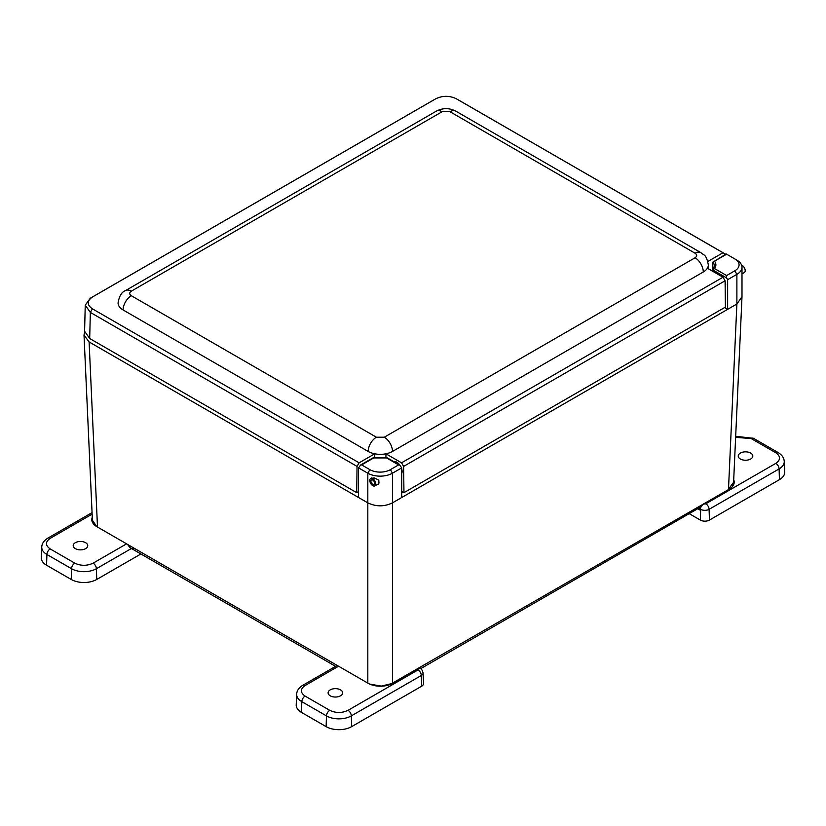<?xml version="1.0" encoding="UTF-8"?>
<svg xmlns="http://www.w3.org/2000/svg" width="826" height="826" viewBox="0 0 826 826"><rect width="100%" height="100%" fill="white"/><g stroke="black" fill="none" stroke-linecap="round" stroke-linejoin="round"><path stroke-width="1.24" d="M736.885 260.128L734.83 258.941A14.527 8.384 180 0 1 734.83 270.794L726.622 275.543L726.622 277.918L712.797 269.937L712.797 262.172L726.622 254.191L736.885 260.128A17.429 10.067 180 0 1 741.996 267.242A17.429 10.067 180 0 1 736.885 274.356L727.644 279.694L727.644 309.337L401.704 497.52L401.704 467.877L399.65 465.007L398.617 464.904L390.409 469.653A14.527 8.384 180 0 1 369.862 469.653L361.654 464.904L360.621 465.007L358.567 467.877L358.567 497.52L89.105 341.943L84.015 335.098L84.634 332.155M361.654 464.904L373.724 457.934L386.547 457.934L398.617 464.904M726.622 275.543L714.552 268.574L712.797 269.937L714.438 266.055A14.527 8.384 180 0 0 712.797 262.172L726.188 253.954M401.704 467.877L392.464 473.205A17.429 10.067 180 0 1 367.818 473.205L358.567 467.877M370.554 478.605L374.064 477.903C377.761 479.462 379.31 480.381 378.7 480.649C379.279 483.065 378.886 484.346 377.534 484.49L376.532 484.914M727.644 279.694L726.622 277.918M712.797 269.937L712.797 271.341M741.996 296.689L736.895 303.999L727.644 309.337L724.578 307.561M401.704 497.52L392.464 502.858A17.429 10.067 0 0 0 392.464 502.858C384.245 506.803 376.026 506.803 367.818 502.858L358.567 497.52M403.336 492.306A5.08 2.932 180 0 1 401.704 492.678M358.567 492.688A5.08 2.932 180 0 1 357.193 492.399M84.015 335.098L92.409 520.266L96.756 526.606M369.676 684.073L381.251 686.107L392.443 683.422M734.83 270.794L736.885 274.356L736.885 303.999L728.501 489.116L733.591 482.322L741.985 297.154M735.636 437.346L751.175 438.554L775.82 452.782A4.646 2.684 120 0 1 778.144 452.555C782.046 454.961 784.08 457.934 784.246 461.476L784.7 472.038A18.038 10.418 180 0 1 779.424 479.658L709.42 520.081A6.422 3.707 180 0 1 700.345 520.081L689.204 513.648M750.679 459.008A7.269 4.202 180 0 1 742.75 459.917A7.269 4.202 180 0 1 738.258 456.045A7.269 4.202 180 0 1 745.537 451.843A7.269 4.202 180 0 1 752.806 456.045A7.269 4.202 180 0 1 750.679 459.008M698.879 508.062A6.009 3.469 0 0 0 700.634 510.427L697.712 508.733M775.82 452.782C780.756 456.313 780.756 459.834 775.82 463.355L705.817 503.767A1.322 0.764 180 0 1 703.948 503.767A4.646 2.684 -60 0 0 701.78 505.966L699.798 508.682L698.899 507.629M703.948 503.767L729.1 489.24A17.429 10.067 0 0 0 734.211 482.126A17.429 10.067 0 0 0 733.705 479.741M699.818 508.671L699.798 508.682A5.968 3.449 180 0 0 709.1 509.322L709.42 520.081M140.905 553.967L96.735 579.46A18.038 10.418 180 0 1 71.222 579.46L46.576 565.232A18.038 10.418 180 0 1 41.3 557.612L41.754 547.049A17.583 10.149 180 0 0 46.896 554.483A4.646 2.684 -60 0 1 50.179 548.918C45.244 545.397 45.244 541.877 50.179 538.356L92.13 514.133M75.321 542.703A7.269 4.202 180 0 1 83.25 541.784A7.269 4.202 180 0 1 87.742 545.666A7.269 4.202 180 0 1 80.463 549.868A7.269 4.202 180 0 1 73.194 545.666A7.269 4.202 180 0 1 75.321 542.703M133.192 548.598L130.828 548.805M92.275 517.241A17.429 10.067 0 0 0 91.789 519.575A17.429 10.067 0 0 0 96.9 526.699L126.584 543.838L93.132 563.156C87.029 566.006 80.927 566.006 74.825 563.156L50.179 548.918M96.735 579.46L96.415 568.711L130.859 548.825L128.763 546.038A4.646 2.684 -120 0 0 126.584 543.838M421.642 686.22L421.322 675.472A5.968 3.449 180 0 0 423.077 672.953L423.521 683.515A6.422 3.707 180 0 1 421.642 686.22L351.649 726.632A18.038 10.418 180 0 1 326.136 726.632L301.49 712.404A18.038 10.418 180 0 1 296.214 704.784L296.668 694.222A17.583 10.149 180 0 0 301.81 701.656A4.646 2.684 -60 0 1 305.093 696.091C300.158 692.57 300.158 689.049 305.093 685.528L338.557 666.21L368.076 683.257A17.429 10.067 0 0 0 392.722 683.257L418.039 668.833A1.322 0.764 180 0 1 418.039 669.917L348.045 710.329C341.943 713.179 335.841 713.179 329.739 710.329L305.093 696.091M330.235 689.875A7.269 4.202 180 0 1 338.164 688.967A7.269 4.202 180 0 1 342.656 692.838A7.269 4.202 180 0 1 335.377 697.041A7.269 4.202 180 0 1 328.108 692.838A7.269 4.202 180 0 1 330.235 689.875M420.197 668.523L417.873 668.74M338.557 666.21L336.347 665.921L302.77 685.301C298.867 687.707 296.833 690.681 296.668 694.222M384.286 437.212A11.616 6.711 60 0 1 392.495 451.44A17.201 9.933 180 0 1 385.938 453.804L401.55 462.818L722.998 277.226L707.386 268.213A17.201 9.933 180 0 1 703.287 272.002A11.616 6.711 -120 0 0 695.069 257.774C697.206 256.256 697.206 254.738 695.069 253.221L450.005 111.727L442.116 111.727L131.324 291.165C129.186 292.683 129.186 294.201 131.324 295.718L376.388 437.212L384.286 437.212L695.069 257.774M392.495 451.44L703.287 272.002M707.861 261.481L722.998 252.735L456.303 98.759C449.478 95.517 442.653 95.517 435.829 98.759L92.429 297.019C86.813 300.963 86.813 304.908 92.429 308.841L359.124 462.818L374.736 453.804A17.201 9.933 180 0 1 368.169 451.44A11.616 6.711 -60 0 1 376.388 437.212M131.324 295.718A11.616 6.711 120 0 0 123.105 309.957L368.169 451.44M123.105 309.957A17.201 9.933 180 0 1 118.066 302.935C119.192 296.111 121.67 291.991 125.511 290.587A11.616 6.711 60 0 1 131.324 291.165M458.389 99.936L725.083 253.902L725.094 254.584M433.743 99.936L90.344 298.186L85.243 305.145L90.344 312.414L357.038 466.391L359.124 462.818M385.938 457.78L385.938 453.804A17.201 9.933 180 0 1 374.736 453.804L374.736 457.872M401.55 462.818L403.625 466.391L725.083 280.799L722.998 277.226M403.625 466.391L403.955 492.668L401.704 491.367M403.955 492.668L725.414 307.086L725.083 280.799M722.998 252.735L725.083 253.902M85.243 305.145L84.593 331.247L89.693 338.505L356.718 492.668L358.567 491.604M356.718 492.668L357.038 466.391M401.704 473.546A7.548 4.357 -120 0 0 402.097 471.44A7.548 4.357 -120 0 0 401.704 468.879M399.898 465.172A7.548 4.357 -120 0 0 393.651 461.548M722.079 276.7A7.548 4.357 -120 0 0 720.344 275.368A7.548 4.357 -120 0 0 718.62 274.697M725.156 286.983A7.548 4.357 -120 0 0 725.094 281.429M372.774 485.657A4.233 2.437 60 0 1 370.007 481.93A4.233 2.437 60 0 1 370.657 478.543A4.233 2.437 60 0 1 374.88 480.99A4.233 2.437 60 0 1 374.88 485.874A4.233 2.437 60 0 1 372.774 485.657M372.774 484.366A2.654 1.528 60 0 1 371.039 482.033A2.654 1.528 60 0 1 371.442 479.916A2.654 1.528 60 0 1 374.095 481.444A2.654 1.528 60 0 1 374.095 484.501A2.654 1.528 60 0 1 372.774 484.366M741.996 273.922L744.319 272.58A4.233 2.437 -120 0 0 744.969 269.193A4.233 2.437 -120 0 0 742.202 265.466A4.233 2.437 -120 0 0 741.624 265.198M714.552 268.574C716.328 266.106 716.328 263.639 714.552 261.161M369.862 469.653L367.818 473.205L367.818 683.112M390.409 469.653L392.464 473.205L392.453 683.133L728.46 489.611M89.105 341.943L97.499 527.04M338.216 666.035L126.925 544.055M784.246 461.476A17.583 10.149 180 0 1 779.104 468.91L779.424 479.658M700.345 520.081L700.634 510.427M775.82 463.355A4.646 2.684 60 0 1 779.104 468.91L709.1 509.322A4.646 2.684 60 0 0 705.817 503.767M778.144 452.555L753.498 438.327A4.646 2.684 120 0 0 751.175 438.554M734.19 482.601A17.429 10.067 0 0 0 733.674 480.598M46.576 565.232L46.896 554.483L71.542 568.711A4.646 2.684 -60 0 1 74.825 563.156M71.222 579.46L71.542 568.711A17.583 10.149 180 0 0 96.415 568.711A4.646 2.684 -120 0 0 93.132 563.156M50.179 538.356A4.646 2.684 -120 0 0 47.856 538.129C43.954 540.534 41.919 543.508 41.754 547.049M92.306 518.098A17.429 10.067 0 0 0 91.81 520.05M301.49 712.404L301.81 701.656L326.456 715.884A4.646 2.684 -60 0 1 329.739 710.329M326.136 726.632L326.456 715.884A17.583 10.149 180 0 0 351.329 715.884A4.646 2.684 -120 0 0 348.045 710.329M351.649 726.632L351.329 715.884L421.322 675.472A4.646 2.684 -120 0 0 418.039 669.917M305.093 685.528A4.646 2.684 -120 0 0 302.77 685.301M418.039 668.833A4.646 2.684 -60 0 1 420.362 668.606L420.083 668.44M695.069 253.221A11.616 6.711 -60 0 1 700.882 252.642C703.752 255.43 706.395 254.036 708.326 264.981A17.201 9.933 180 0 1 707.386 268.213M442.116 111.727A11.616 6.711 -120 0 0 436.304 111.159L125.511 290.587M436.304 111.159C442.808 107.824 449.313 107.824 455.818 111.159A11.616 6.711 120 0 0 450.005 111.727M92.429 308.841L90.344 312.414L89.693 338.505M92.429 297.019L90.344 298.186M360.621 465.007L373.507 457.573L386.744 457.573M386.774 457.573L399.65 465.007M741.996 296.885L741.996 267.242M93.059 523.343L92.429 520.587M335.583 666.355L129.62 547.452M701.388 506.617L420.579 668.73M732.373 486.628L733.571 482.58M735.677 436.283L753.498 438.327M92.058 512.605L47.856 538.129M423.077 672.953C422.158 669.927 421.26 668.471 420.362 668.606M455.818 111.159L700.882 252.642M708.326 264.981L708.326 268.76M371.876 477.841L370.657 478.543M378.349 483.871L374.88 485.874"/></g></svg>
